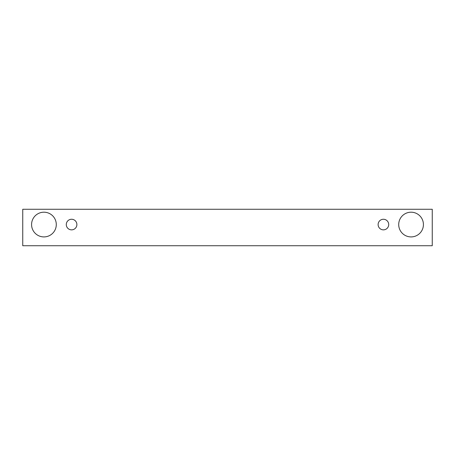 <?xml version="1.0" encoding="UTF-8"?>
<svg xmlns="http://www.w3.org/2000/svg" width="455" height="455" viewBox="0 0 455 455"><rect width="100%" height="100%" fill="white"/><g stroke="black" fill="none" stroke-linecap="round" stroke-linejoin="round"><path stroke-width="0.34" stroke-dasharray="2.27 1.71" d="M71.583 229.855A5.295 5.295 0 0 0 76.878 224.56A5.295 5.295 0 0 0 71.583 219.264A5.295 5.295 0 0 0 66.288 224.56A5.295 5.295 0 0 0 71.583 229.855M56.289 224.56A12.353 12.353 0 0 0 43.93 212.201A12.353 12.353 0 0 0 31.577 224.56A12.353 12.353 0 0 0 43.93 236.913A12.353 12.353 0 0 0 56.289 224.56M423.423 224.56A12.353 12.353 0 0 0 411.07 212.201A12.353 12.353 0 0 0 398.711 224.56A12.353 12.353 0 0 0 411.07 236.913A12.353 12.353 0 0 0 423.423 224.56M388.712 224.56A5.295 5.295 0 0 0 383.417 219.264A5.295 5.295 0 0 0 378.122 224.56A5.295 5.295 0 0 0 383.417 229.855A5.295 5.295 0 0 0 388.712 224.56M432.25 209.26L22.75 209.26L22.75 245.74L432.25 245.74L432.25 209.26"/><path stroke-width="0.68" d="M71.583 229.855A5.295 5.295 0 0 1 66.999 221.909A5.295 5.295 0 0 1 76.173 221.909A5.295 5.295 0 0 1 71.583 229.855M432.25 245.74L432.25 209.26L22.75 209.26L22.75 245.74L432.25 245.74M43.93 236.913A12.353 12.353 0 0 1 33.232 218.383A12.353 12.353 0 0 1 54.634 218.383A12.353 12.353 0 0 1 43.93 236.913M411.07 236.913A12.353 12.353 0 0 1 400.366 218.383A12.353 12.353 0 0 1 421.768 218.383A12.353 12.353 0 0 1 411.07 236.913M383.417 229.855A5.295 5.295 0 0 1 378.827 221.909A5.295 5.295 0 0 1 388.001 221.909A5.295 5.295 0 0 1 383.417 229.855"/></g></svg>
